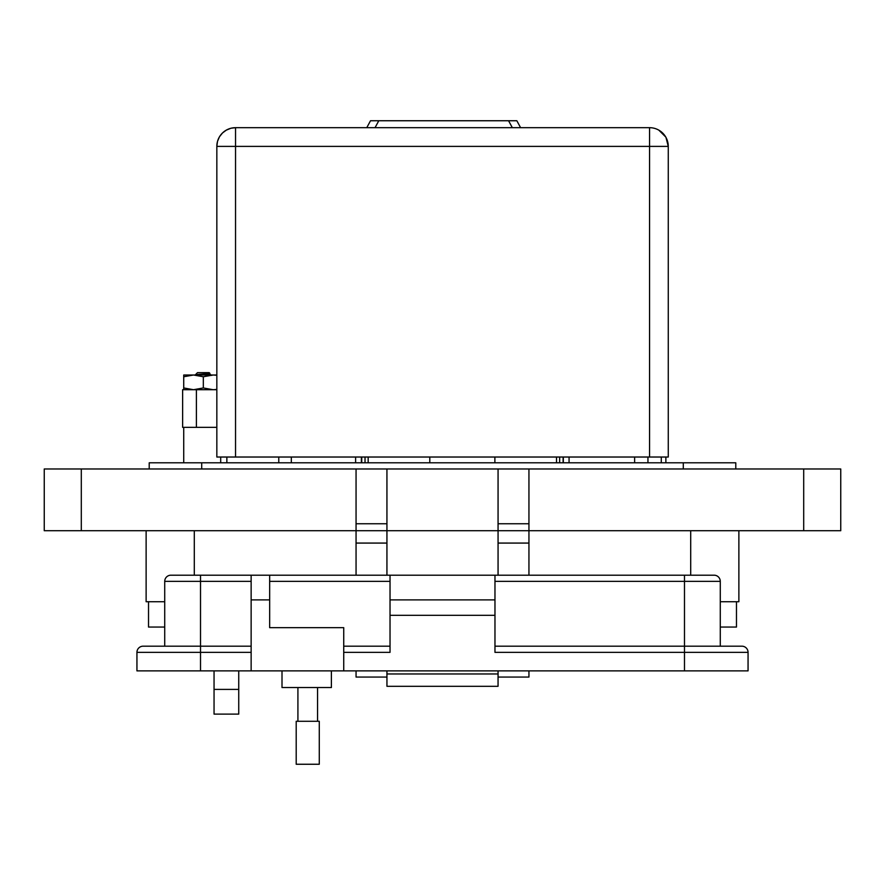 <?xml version="1.0" encoding="UTF-8"?>
<svg xmlns="http://www.w3.org/2000/svg" width="885" height="885" viewBox="0 0 885 885"><rect width="100%" height="100%" fill="white"/><g stroke="black" fill="none" stroke-linecap="round" stroke-linejoin="round"><path stroke-width="1.33" d="M216.836 427.344L182.631 427.344L182.631 389.71L216.836 389.71M209.457 373.614L199.601 375.008M209.457 373.68L204.147 375.008M198.517 375.008L195.519 374.687L197.488 372.64L209.17 372.64L209.9 373.37L209.347 373.735M195.496 374.632L203.329 374.001C210.818 373.669 211.736 373.315 206.072 372.928M208.572 374.444L210.895 375.008M183.726 389.71L183.726 387.962L193.527 389.71L203.329 387.962L213.13 389.71L216.836 389.444M183.726 387.962L183.726 375.008L216.836 375.008M183.726 376.756L193.527 375.008L203.329 376.756L213.13 375.008L216.836 375.273M203.329 376.756L203.329 387.962M661.283 457.025L661.283 462.8M647.953 457.025L647.953 462.8M634.622 457.025L634.622 462.8M494.881 462.8L494.881 457.025M429.8 457.025L429.8 462.8M291.32 462.8L291.32 457.025M278.775 457.025L278.775 462.8M226.859 457.025L226.859 462.8M569.066 457.025L569.066 462.8M556.521 462.8L556.521 457.025M368.171 457.025L368.171 462.8M355.615 462.8L355.615 457.025M563.314 457.025L563.314 462.8M559.652 462.8L559.652 457.025M365.029 457.025L365.029 462.8M361.368 462.8L361.368 457.025M563.103 462.8L563.103 457.025M361.733 457.025L361.733 462.8M520.601 127.683L516.84 120.747L370.516 120.747L366.766 127.683M235.543 457.025L668.264 457.025L668.264 146.39L649.557 146.39L649.557 127.683L235.543 127.683L235.543 146.39L216.836 146.39L216.836 457.025L235.543 457.025L235.543 146.39L649.557 146.39L649.557 457.025M665.962 137.396L668.264 146.39A18.707 18.707 0 0 0 649.557 127.683M231.184 128.192L235.543 127.683A18.707 18.707 0 0 0 216.836 146.39L217.456 141.611M665.741 137.009L658.849 130.161M230.731 128.314L226.25 130.161L222.467 133.004M222.412 133.071L219.58 136.622M219.358 137.009L217.577 141.169M665.874 462.8L665.874 457.025M220.697 457.025L220.697 462.8M238.74 714.106L214.048 714.106L214.048 689.404L238.74 689.404L238.74 714.106M386.933 670.874L386.933 677.058L356.058 677.058L356.058 670.874M528.942 670.874L528.942 677.058L498.067 677.058L498.067 670.874M164.721 601.723L146.125 601.723L146.125 530.723L146.125 601.723M738.875 601.723L738.875 530.723L738.875 601.723L720.279 601.723M528.942 468.973L528.942 530.723L840.75 530.723L840.75 468.973L498.067 468.973L498.067 530.723L386.933 530.723L386.933 575.195M238.74 670.874L238.74 689.404M214.048 670.874L214.048 689.404M498.067 468.973L386.933 468.973L386.933 530.723L44.25 530.723L44.25 468.973L356.058 468.973L356.058 575.195M528.942 575.195L528.942 530.723L498.067 530.723L498.067 575.195M498.067 530.723L386.933 530.723M386.933 468.973L356.058 468.973M386.933 523.754L356.058 523.754M528.942 523.754L498.067 523.754M840.75 530.723L840.75 468.973M735.789 462.8L735.789 468.973L735.789 462.8L149.211 462.8L149.211 468.973L149.211 462.8M736.475 601.723L736.475 627.045L720.279 627.045M164.721 627.045L148.525 627.045L148.525 601.723M282.005 670.874L282.005 687.545L331.388 687.545L331.388 670.874M748.057 670.874L748.057 652.356L748.057 670.874L343.734 670.874L343.734 627.664L269.659 627.664L269.659 575.195L251.141 575.195L251.141 670.874L136.943 670.874L136.943 652.356L136.943 670.874M251.141 581.368L200.519 581.368L200.519 646.183L251.141 646.183L143.116 646.183L200.519 646.183L200.519 670.874M343.734 670.874L251.141 670.874M200.519 575.195L200.519 581.368L164.721 581.368A6.173 6.173 0 0 1 170.893 575.195L390.031 575.195L390.031 652.356L343.734 652.356M494.969 615.318L494.969 575.195L714.106 575.195A6.173 6.173 0 0 1 720.279 581.368L720.279 646.183L741.884 646.183L494.969 646.183L684.481 646.183L684.481 652.356L494.969 652.356L494.969 615.318L390.031 615.318M164.721 581.368L164.721 646.183M143.116 646.183A6.173 6.173 0 0 0 136.943 652.356L251.141 652.356M386.944 670.874L386.944 686.306L498.056 686.306L386.944 686.306M498.056 686.306L498.056 670.874M714.106 575.195A6.173 6.173 0 0 1 720.279 581.368L684.481 581.368L684.481 646.183M343.734 646.183L390.031 646.183L343.734 646.183M494.969 599.886L390.031 599.886M684.481 670.874L684.481 652.356L748.057 652.356A6.173 6.173 0 0 0 741.884 646.183M494.969 575.195L390.031 575.195M307.737 764.253L319.275 764.253L319.275 721.286L296.198 721.286L296.198 764.253L307.737 764.253M196.393 427.344L196.393 389.71M508.565 120.747L512.327 127.683M375.041 127.683L378.791 120.747M194.291 575.195L194.291 530.723M690.709 575.195L690.709 530.723M81.298 530.723L81.298 468.973M386.933 543.069L356.058 543.069M528.942 543.069L498.067 543.069M803.702 530.723L803.702 468.973M683.297 462.8L683.297 468.973M201.703 462.8L201.703 468.973M269.659 599.886L251.141 599.886M386.944 673.961L498.056 673.961M684.481 575.195L684.481 581.368L494.969 581.368M269.659 581.368L390.031 581.368M211.836 375.373L209.347 373.979M196.083 375.008L195.519 374.687M183.726 462.8L183.726 427.344M317.56 721.286L317.56 687.545M297.913 721.286L297.913 687.545"/></g></svg>
